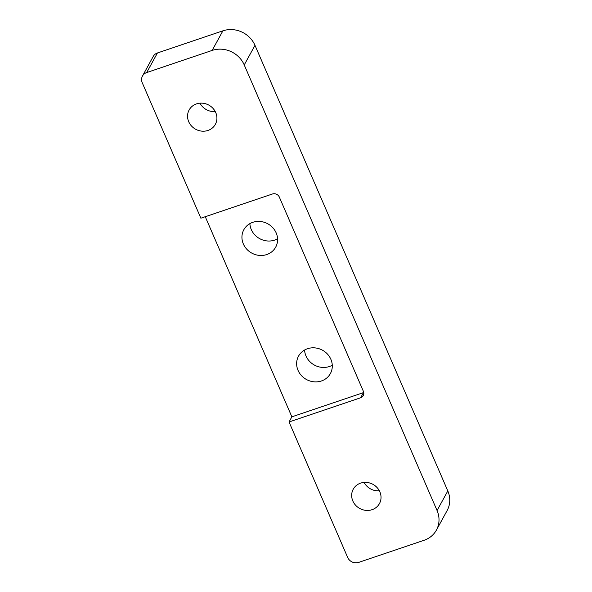 <?xml version="1.0" encoding="UTF-8"?>
<svg xmlns="http://www.w3.org/2000/svg" width="592" height="592" viewBox="0 0 592 592"><rect width="100%" height="100%" fill="white"/><g stroke="black" fill="none" stroke-linecap="round" stroke-linejoin="round"><path stroke-width="0.89" d="M196.492 103.896A14.948 13.749 -151.3 0 0 189.129 109.979A14.948 13.749 -151.3 0 0 191.527 126.022A14.948 13.749 -151.3 0 0 207.984 130.447A14.948 13.749 -151.3 0 0 215.347 124.357A14.948 13.749 -151.3 0 0 212.95 108.321A14.948 13.749 -151.3 0 0 196.492 103.896M199.97 103.186A14.948 13.749 -151.3 0 0 215.251 111.57M360.602 483.131A14.948 13.749 -151.3 0 0 353.239 489.214A14.948 13.749 -151.3 0 0 355.629 505.257A14.948 13.749 -151.3 0 0 372.094 509.675A14.948 13.749 -151.3 0 0 379.457 503.592A14.948 13.749 -151.3 0 0 377.06 487.549A14.948 13.749 -151.3 0 0 360.602 483.131M364.08 482.413A14.948 13.749 -151.3 0 0 379.361 490.798M307.492 348.732A18.152 16.694 -151.3 0 0 298.546 356.118A18.152 16.694 -151.3 0 0 301.454 375.602A18.152 16.694 -151.3 0 0 321.441 380.967A18.152 16.694 -151.3 0 0 330.38 373.582A18.152 16.694 -151.3 0 0 327.472 354.097A18.152 16.694 -151.3 0 0 307.492 348.732M304.584 350.035A18.152 16.694 -151.3 0 0 329.367 366.522A18.152 16.694 -151.3 0 0 332.267 365.22M252.784 222.318A18.152 16.694 -151.3 0 0 243.845 229.711A18.152 16.694 -151.3 0 0 246.753 249.188A18.152 16.694 -151.3 0 0 266.733 254.56A18.152 16.694 -151.3 0 0 275.68 247.167A18.152 16.694 -151.3 0 0 272.771 227.691A18.152 16.694 -151.3 0 0 252.784 222.318M249.876 223.621A18.152 16.694 -151.3 0 0 274.658 240.108A18.152 16.694 -151.3 0 0 277.567 238.805M205.269 216.716L291.863 416.835L289.044 421.978L347.659 557.427A8.54 7.859 -151.3 0 0 358.663 562.4L424.124 540.267A24.916 22.918 -151.3 0 0 436.393 530.121A24.916 22.918 -151.3 0 0 437.066 510.526L244.237 64.928A24.916 22.918 -151.3 0 0 212.151 50.424L222.895 30.828L157.435 52.969L146.69 72.557A8.54 7.859 -151.3 0 0 142.48 76.035A8.54 7.859 -151.3 0 0 142.25 82.754L200.866 218.204L272.453 193.991A5.343 4.914 28.7 0 1 279.335 197.099L363.414 391.393A5.343 4.914 28.7 0 1 363.266 395.597A5.343 4.914 28.7 0 1 360.639 397.765L363.458 392.622A5.343 4.914 -151.3 0 0 363.747 392.518M212.151 50.424L146.69 72.557M437.066 510.526L447.811 490.938L254.982 45.34L244.237 64.928M289.044 421.978L360.639 397.765M142.48 76.035L153.224 56.44A8.54 7.859 28.7 0 1 157.435 52.969M222.895 30.828A24.916 22.918 28.7 0 1 254.982 45.34M447.811 490.938A24.916 22.918 28.7 0 1 447.138 510.533L436.393 530.121M291.863 416.835L363.458 392.622"/></g></svg>
